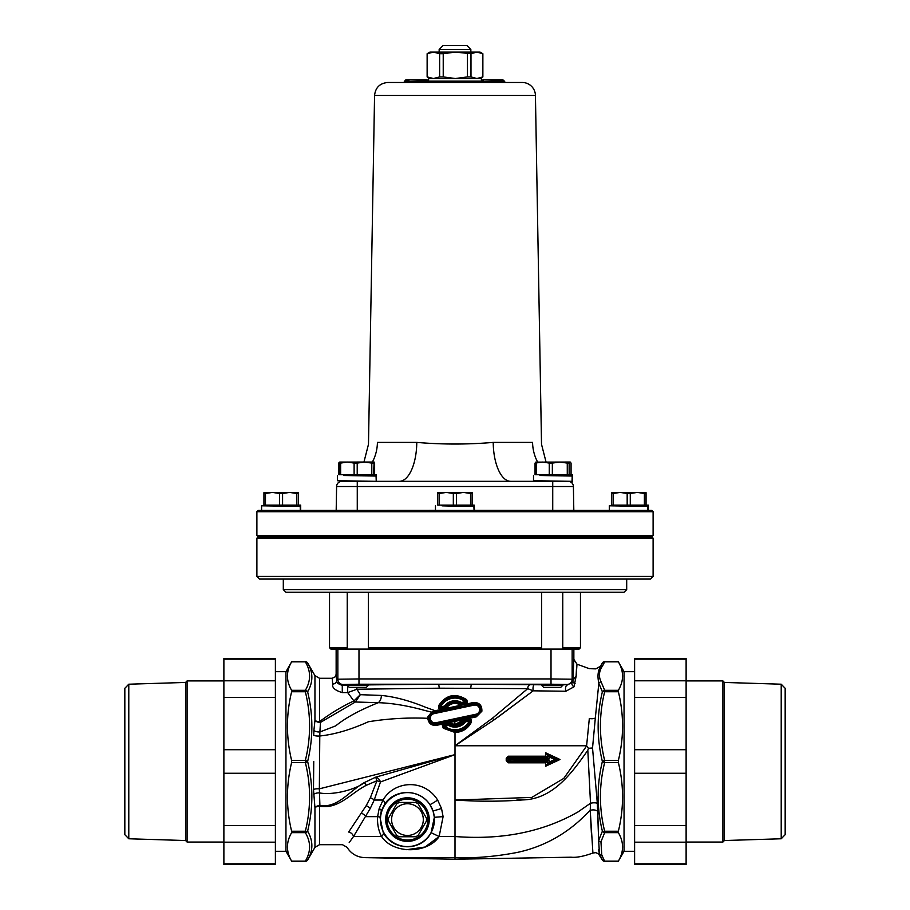 <?xml version="1.0" encoding="UTF-8"?>
<svg xmlns="http://www.w3.org/2000/svg" width="910" height="910" viewBox="0 0 910 910"><rect width="100%" height="100%" fill="white"/><g stroke="black" fill="none" stroke-linecap="round" stroke-linejoin="round"><path stroke-width="1.36" d="M549.196 756.961L554.69 759.509L549.196 762.057L549.196 760.168L509.782 760.055L508.576 760.953L508.326 759.577L509.441 759.44L507.825 759.44L507.825 758.314A0.796 0.796 0 0 1 508.622 757.529L510.305 757.529L510.601 758.849L549.196 758.849L547.445 757.529L549.196 758.849L549.196 756.961L547.308 754.822L547.445 757.529L508.417 757.552M508.576 760.953L507.825 760.373L508.417 761.454A0.796 0.796 0 0 0 508.417 761.465L510.51 761.101L508.622 761.488A0.796 0.796 0 0 1 507.825 760.692L508.326 759.577M510.601 760.168L510.51 761.101L508.576 760.965M509.111 761.488L547.445 761.488L547.445 764.127L557.364 759.509L559.9 759.554M510.305 757.529L507.825 758.633L508.576 758.053L508.337 756.199L506.222 758.314L506.222 760.692L508.337 762.808L545.704 762.808L545.704 766.197L547.308 764.195L545.704 766.197L560.014 759.509L557.364 759.509L547.592 754.947M508.326 759.44L508.576 758.053L510.51 757.916L508.576 758.053L510.601 758.849M507.825 758.633L507.825 760.373M615.649 505.812L628.844 506.142L609.302 505.801L615.638 505.63L609.302 505.812L609.302 510.385L609.302 505.812M641.834 506.29L641.8 505.107M267.938 505.107L268.348 505.858L281.156 506.131L261.602 505.801L267.938 505.63L261.602 505.801L261.602 510.385M294.214 506.29L294.18 505.107M441.794 505.107L442.101 505.858L455 506.142L441.794 505.63M467.99 506.29L467.956 505.107M686.117 680.919L722.904 680.919L722.904 842.046L686.117 842.046M128.788 838.77L128.788 684.206L124.829 688.29L124.829 834.675L128.788 838.77L185.583 840.533L187.096 842.046L187.096 680.919L223.883 680.919M187.096 842.046L223.883 842.046M185.583 840.533L185.583 682.443L187.096 680.919M781.212 684.206L781.212 838.77L785.171 834.675L785.171 688.29L781.212 684.206L724.417 682.443L724.417 840.533L722.904 842.046M275.389 863.829L275.389 864.5L223.883 864.5L223.883 863.829L275.389 863.829L275.389 842.171L223.883 842.171L223.883 825.529L275.389 825.529L275.389 842.171M275.389 749.726L275.389 773.25L223.883 773.25L223.883 749.726L275.389 749.726L275.389 697.435L223.883 697.435L223.883 680.805L275.389 680.805L275.389 697.435M275.389 658.476L275.389 659.147L223.883 659.147L223.883 658.476L275.389 658.476M223.883 863.829L223.883 842.171M223.883 825.529L223.883 773.25M223.883 749.726L223.883 697.435M223.883 680.805L223.883 659.147M275.389 680.805L275.389 659.147M275.389 825.529L275.389 773.25M634.611 773.25L634.611 749.726L686.117 749.726L686.117 773.25L634.611 773.25L634.611 825.529L686.117 825.529L686.117 842.171L634.611 842.171L634.611 825.529M634.611 864.5L634.611 863.829L686.117 863.829L686.117 864.5L634.611 864.5M634.611 659.147L634.611 658.476L686.117 658.476L686.117 659.147L634.611 659.147L634.611 680.805L686.117 680.805L686.117 697.435L634.611 697.435L634.611 680.805M686.117 697.435L686.117 749.726M686.117 773.25L686.117 825.529M686.117 842.171L686.117 863.829M686.117 659.147L686.117 680.805M634.611 697.435L634.611 749.726M634.611 842.171L634.611 863.829M580.466 592.273L580.466 647.738L579.147 649.058L330.853 649.058L329.534 647.738L347.245 647.738M368.379 684.479L347.245 684.479L347.245 685.332L368.379 685.332L368.379 684.479M434.434 819.591A26.981 26.981 0 0 1 393.962 842.967A26.981 26.981 0 0 1 393.962 796.227A26.981 26.981 0 0 1 434.434 819.591M562.755 684.479L541.621 684.479L541.621 685.332L562.755 685.332L562.755 684.479M618.368 690.315L604.661 690.315L601.135 681.92C598.427 676.448 598.951 671.034 602.716 665.654L604.661 661.843L618.368 661.843C623.941 671.33 623.941 680.816 618.368 690.315L618.368 691.736C623.941 714.657 623.941 737.566 618.368 760.476L604.661 760.476A2.639 0.99 166.6 0 0 602.374 761.488A2.639 0.99 13.4 0 0 604.661 762.5C599.019 785.41 599.019 808.319 604.661 831.228A2.639 0.99 166.6 0 1 602.374 831.16A2.639 2.377 30 0 0 604.661 832.661L604.661 831.228L618.368 831.228L618.368 832.661C623.941 842.148 623.941 851.646 618.368 861.133L624.044 851.294L624.044 671.682L618.254 661.638L604.661 661.638A2.639 2.639 0 0 0 602.374 662.958A2.639 2.377 30 0 1 604.661 661.843L604.661 661.638M618.368 760.476L618.368 762.5C623.941 785.41 623.941 808.319 618.368 831.228M624.044 851.294L634.611 851.294M291.632 691.736L305.339 691.736A2.639 0.99 -13.4 0 1 307.625 691.816A2.639 2.377 -150 0 0 305.339 690.315C310.981 680.816 310.981 671.33 305.339 661.843L291.632 661.843C286.058 671.33 286.058 680.816 291.632 690.315L291.632 691.736C286.058 714.657 286.058 737.566 291.632 760.476L291.632 762.5C286.058 785.41 286.058 808.319 291.632 831.228L291.632 832.661C286.058 842.148 286.058 851.646 291.632 861.133L285.956 851.294L285.956 671.682L291.746 661.638L305.339 661.843A2.639 2.377 -30 0 1 307.625 662.958A2.639 2.639 0 0 0 305.339 661.638M285.956 851.294L275.389 851.294M438.722 708.298L440.838 709.516L435.162 710.733L425.493 707.229C409.375 700.654 394.667 696.73 381.37 695.445L360.337 694.683L353.899 700.939C341.898 706.513 330.444 713.417 319.524 721.653L319.524 678.28L332.173 678.28L335.278 676.79L336.143 674.321L336.143 649.058M516.175 800.197L520.19 799.697M347.688 685.776L347.688 692.601L353.899 700.939A5.278 1.991 -112.5 0 0 355.355 701.997L360.337 694.683L356.913 689.234L439.28 688.188L527.732 688.654L492.549 718.149L455 745.768L493.868 720.026L533.192 690.827L497.838 717.228M576.451 669.077L576.087 676.585M541.621 684.786L534.318 684.741A3.958 1.319 -89.6 0 0 533.169 686.822A3.958 1.319 -89.6 0 0 533.192 690.827L565.827 691.247L573.96 686.857L576.166 676.13L576.986 664.198L573.857 659.375L572.879 679.941L572.151 679.213L551.016 678.94L358.984 678.94L337.849 679.213L336.689 680.373A3.958 3.686 -2.5 0 1 332.73 684.058C331.82 687.573 335.005 690.417 342.274 692.601L347.688 692.601L356.913 689.234A3.958 3.503 -91.9 0 0 356.481 687.357M618.254 861.338L604.661 861.338L601.749 854.82L600.953 841.818A2.639 2.434 -167.6 0 1 598.655 840.51L597.324 803.28L592.535 747.986L595.322 718.035A5.278 1.854 -174.2 0 1 590.749 718.57C590.749 653.528 590.749 653.528 590.749 718.57C597.54 653.562 597.54 653.562 590.749 718.57A5.278 1.865 -0 0 1 589.327 718.502L586.586 746.029L563.768 778.403L531.781 797.422L455.648 800.038C478.08 801.63 500.489 801.596 522.852 799.913C552.745 799.253 571.867 773.216 587.814 750.261L590.51 803.234L578.089 811.891C542.883 831.967 501.854 840.169 455 836.517L455 857.641C474.929 858.357 495.813 856.594 517.654 852.351C540.779 847.335 561.356 836.825 579.374 820.809L590.226 810.389L592.899 852.818M560.014 759.509L545.704 752.809L547.308 754.822L545.704 752.809L545.704 756.199L547.376 757.529M549.196 760.168L547.445 761.488L549.196 760.168M547.376 761.488L545.704 762.808M508.064 761.249L506.222 760.692M508.622 761.488L508.337 762.808M554.69 759.509L557.364 759.509M549.196 762.057L547.592 764.059M435.947 722.745A4.641 4.641 0 0 1 430.43 719.162A4.641 4.641 0 0 1 434.013 713.656L474.053 705.136A4.641 4.641 0 0 1 479.57 708.719A4.641 4.641 0 0 1 475.987 714.225L435.947 722.745L436.22 724.03L476.271 715.556A5.96 5.96 0 0 0 480.855 708.446A5.96 5.96 0 0 0 473.78 703.851C478.387 703.544 480.798 705.728 481.003 710.403L476.271 715.556L436.22 724.041L436.584 725.338L443.887 723.768L442.374 725.645L443.272 728.228L455 732.459C462.405 732.152 467.876 728.728 471.414 722.165L471.289 719.594L469.162 718.365L476.294 716.853L481.89 711.199C482.05 705.17 479.183 702.27 473.28 702.531L466.091 704.101L467.569 702.167L466.659 699.665C455.398 692.646 446.036 694.66 438.586 705.716L438.722 708.287M448.516 722.779L464.384 719.378L455 724.485L448.516 722.779L443.887 723.768M313.757 761.488L313.484 789.493L314.951 807.682A5.278 2.844 180 0 1 319.524 806.26C338.793 809.536 351.021 792.997 366.286 785.319L376.922 780.746L375.705 777.163A5.278 3.253 -120.7 0 1 380.471 781.974L455 754.629L319.353 788.833L319.785 735.985C334.357 734.506 350.543 729.774 368.357 721.766C387.796 718.616 407.612 717.455 427.802 718.308C428.542 723.416 431.465 725.759 436.584 725.338M475.987 714.225L476.294 716.853M474.053 705.136L473.78 703.851L433.74 712.359A5.96 5.96 0 0 0 429.145 719.435A5.96 5.96 0 0 0 436.22 724.03C432.011 724.383 429.6 722.46 428.985 718.274L432.148 712.905L433.729 712.325L433.649 711.188L435.162 710.733L435.196 712.018L473.78 703.828L473.28 702.531M461.427 705.102L445.616 708.503L446.639 707.673C450.404 703.282 454.909 702.315 460.119 704.761L466.091 704.09M440.838 709.516L445.616 708.503M469.162 718.365L464.384 719.378M432.148 712.905L431.647 712.132L428.007 716.625L427.802 718.308L428.985 718.274M433.649 711.188L431.647 712.132L425.209 710.562C407.828 705.739 392.164 703.111 378.219 702.691C359.45 710.266 345.277 717.979 335.722 725.861L319.899 731.97L320.468 722.404L355.355 701.997L378.219 702.691A7.928 5.255 -89.7 0 0 381.37 695.445M460.028 697.504L465.965 700.677L466.659 699.665M460.119 704.761L460.835 703.612A1.319 1.319 8.7 0 0 461.757 703.748L460.835 703.612C454.898 700.859 449.779 701.951 445.479 706.877L441.043 708.173L439.621 706.262A1.319 1.319 52.3 0 0 441.077 708.151L439.621 706.262A17.188 17.188 0 0 1 465.931 700.677L465.09 701.69L465.363 702.986A1.319 1.319 -76.3 0 0 465.931 700.677L465.385 702.986L461.757 703.76L461.939 705.022M465.533 704.249L465.385 702.986L461.757 703.748L461.484 702.463L460.835 703.612A11.864 11.864 0 0 0 445.468 706.877L444.41 706.092L444.683 707.377A1.319 1.319 -32.7 0 0 445.468 706.877L446.639 707.673M464.93 719.23L465.306 720.492L468.957 719.708L468.525 718.456M444.41 723.632L444.626 724.895L448.243 724.133L455 725.805L465.306 720.492L468.923 719.73L470.379 721.619A1.319 1.319 -127.7 0 0 468.923 719.73L470.424 721.584L462.678 729.319M471.414 722.165L470.379 721.619A17.188 17.188 0 0 1 444.069 727.204L443.272 728.228M449.847 723.12L449.165 724.269A11.864 11.864 0 0 0 464.532 721.004L465.59 721.789L465.317 720.504A1.319 1.319 147.3 0 0 464.532 721.004L463.361 720.219M445.945 728.557L444.057 727.204L444.626 724.895L448.243 724.133L448.516 725.418L449.165 724.269A1.319 1.319 -171.3 0 0 448.243 724.133L448.016 722.859M445.07 708.651L444.683 707.377L441.077 708.151L441.475 709.425M438.586 705.716L439.575 706.308L442.419 702.224M448.027 698.232L450.825 697.265M456.012 731.105L454.056 731.105M444.069 727.204L444.91 726.191L444.637 724.895A1.319 1.319 103.7 0 0 444.069 727.204L444.069 727.204M431.078 832.684C421.558 851.396 393.643 851.51 383.292 832.73L379.982 817.294L381.301 810.981L384.555 804.417C393.45 789.766 418.281 787.4 429.827 804.474L433.058 811.015L434.354 817.305L431.078 832.684L439.143 836.517L443.102 816.634L441.532 808.501L437.63 800.038C423.673 777.936 393.723 781.133 383.087 800.038L379.186 808.501L377.616 816.634C377.161 823.982 378.48 830.602 381.574 836.517C393.018 854.115 427.325 854.115 439.143 836.517L425.027 847.017L406.69 849.701M383.292 832.73A7.928 3.117 151 0 1 381.574 836.517L353.501 836.517L370.222 808.501L374.215 800.038L380.471 781.974A5.278 1.183 -165.3 0 0 376.922 780.746L370.359 797.729L366.184 805.691L348.666 832.036C339.805 848.757 339.805 848.757 348.666 832.036A5.278 4.197 -144.8 0 1 353.501 836.517C344.412 850.748 344.412 850.748 353.501 836.517L349.19 842.614M565.827 691.247A3.958 1.854 90.5 0 1 565.713 687.164A3.958 1.854 90.5 0 1 567.362 684.98L572.151 682.398L572.834 680.555A5.278 5.278 -45 0 0 572.879 679.941L576.166 676.13L572.834 680.555A3.958 3.071 -171.9 0 0 575.12 683.729M534.318 684.741L530.325 684.695A3.958 2.593 -89.1 0 0 527.732 688.654L533.192 690.827M439.28 688.188L438.722 684.218L368.379 684.889M470.72 688.188L471.278 684.218L358.984 684.218L358.984 649.058M347.267 685.355L342.274 685.355L342.274 692.601M358.984 684.218L343.127 684.491L342.274 685.355C338.099 684.07 336.234 682.409 336.689 680.373L336.143 674.321M332.173 678.28L332.73 684.058M573.857 649.058L573.857 659.375M586.586 746.029L588.486 748.293L587.814 750.261L588.406 748.509M353.956 700.916A5.278 1.922 -112.3 0 0 355.378 701.985M353.899 700.939L347.688 692.601M319.785 735.985L319.899 731.97A5.278 2.468 4.7 0 1 313.904 730.423L313.723 735.291A5.278 1.536 -0.2 0 0 319.785 735.985M291.632 832.661L305.339 832.661C310.981 842.148 310.981 851.646 305.339 861.133L305.339 861.338A2.639 2.639 0 0 0 307.625 860.018A2.639 2.377 -150 0 1 305.339 861.133L291.632 861.133M291.632 762.5L305.339 762.5C310.981 785.41 310.981 808.319 305.339 831.228L305.339 832.661A2.639 2.377 -30 0 0 307.625 831.16A2.639 0.99 -166.6 0 1 305.339 831.228L291.632 831.228M314.951 847.335L319.524 844.685L319.524 806.26A5.278 1.081 109.2 0 1 319.899 805.543A5.278 3.526 -7.3 0 0 314.951 807.682L314.951 847.335L307.625 860.018C313.267 850.509 313.267 840.897 307.625 831.16C313.267 807.989 313.267 784.761 307.625 761.488A2.639 0.99 -166.6 0 0 305.339 760.476L291.632 760.476M291.632 690.315L305.339 690.315L305.339 691.736C310.981 714.646 310.981 737.566 305.339 760.476L305.339 762.5A2.639 0.99 -13.4 0 0 307.625 761.488C313.267 738.215 313.267 714.987 307.625 691.816C313.267 682.079 313.267 672.456 307.625 662.958L314.951 675.641L314.951 720.39L313.904 730.423M618.368 861.133L604.661 861.133A2.639 2.377 150 0 1 602.374 860.018A2.639 2.639 0 0 0 604.661 861.338M601.749 854.82A2.639 2.423 161.3 0 1 599.462 853.682L598.496 849.803M601.135 681.92A2.639 2.434 165.8 0 0 598.837 683.239L602.374 691.816A2.639 0.99 13.4 0 1 604.661 691.736L604.661 690.315A2.639 2.377 150 0 0 602.374 691.816C596.732 714.987 596.732 738.215 602.374 761.488C596.732 784.761 596.732 807.989 602.374 831.16L598.655 840.51L599.462 853.682L602.374 860.018L598.462 853.853L595.811 852.659L592.933 853.023C583.629 856.39 576.337 857.777 571.071 857.197L455 859.222L455 857.641L364.819 857.641C357.095 857.265 351.158 853.808 347.017 847.278L342.456 844.696L319.524 844.685M599.519 668.941L600.429 666.78C597.859 671 597.335 676.483 598.837 683.239L595.322 718.035A5.278 1.979 -174.9 0 1 589.327 718.502C589.327 653.3 589.327 653.3 589.327 718.502M602.716 665.654A2.639 2.412 -156.4 0 0 600.429 666.78L602.374 662.958L600.475 666.234L595.902 668.873L589.327 668.679L576.986 664.198M591.375 832.752L590.226 810.401A5.278 2.958 0.4 0 1 597.745 811.39L598.655 840.51M366.286 785.319A5.278 0.808 58.9 0 0 364.205 782.645C348.678 791.552 337.792 808.205 319.899 805.543L319.353 788.833A5.278 1.558 0.8 0 0 313.484 789.493M586.552 745.768L455 745.768L455 754.629L375.705 777.163L364.205 782.645C357.095 788.765 334.254 795.681 319.296 792.906A5.278 2.491 -4 0 0 313.62 794.419M314.951 720.39A5.278 2.525 180 0 0 319.524 721.653A5.278 1.774 -131 0 0 320.468 722.404A5.278 3.253 -173 0 1 314.951 720.39M592.535 747.986L588.486 748.293M597.324 803.28A5.278 1.638 -5.8 0 0 590.51 803.234L590.226 810.389M541.621 685.332L543.645 687.357L560.731 687.357L562.755 685.332M580.466 647.738L562.755 647.738M541.621 647.738L368.379 647.738M285.956 592.273L624.044 592.273L626.694 589.635L283.306 589.635L285.956 592.273M613.169 493.482L611.634 493.482L611.679 492.424L611.634 493.482L611.679 492.424L620.165 492.424L627.172 493.482L627.172 505.107L613.169 505.107L613.169 493.482L620.165 492.424L637.341 492.424L644.394 493.482L644.394 505.107L630.277 505.107L630.277 493.482L637.341 492.424L646.02 492.424L645.963 505.107L648.398 505.141L648.17 510.385M455 506.142L473.894 506.415L474.064 510.385M437.835 492.424L437.778 493.482L437.835 492.424L446.321 492.424L453.328 493.482L453.328 505.107L439.314 505.107L439.314 493.482L446.321 492.424L463.486 492.424L470.55 493.482L470.55 505.107L456.433 505.107L456.433 493.482L463.486 492.424L472.165 492.424L472.119 505.107L474.178 505.107L474.337 510.385M474.542 510.385L474.178 505.107M281.156 506.131L300.186 506.415L300.334 510.385M265.47 493.482L263.934 493.482L263.98 492.424L263.934 493.482L263.98 492.424L272.477 492.424L279.472 493.482L279.472 505.107L265.47 505.107L265.47 493.482L272.477 492.424L289.642 492.424L296.694 493.482L296.694 505.107L282.578 505.107L282.578 493.482L289.642 492.424L298.321 492.424L298.264 505.107L300.436 505.107L300.562 510.385M300.698 505.141L300.698 510.385M628.844 506.142L647.727 506.415L647.897 510.385M472.222 493.482L472.222 505.107M439.314 493.482L437.778 493.482L437.778 505.107L439.314 505.107M456.433 493.482L453.328 493.482M472.119 493.482L470.55 493.482M456.433 505.107L453.328 505.107M472.119 505.107L470.55 505.107M298.366 493.482L298.366 505.107M263.934 493.482L263.934 505.107L265.47 505.107M282.578 493.482L279.472 493.482M298.264 493.482L296.694 493.482M282.578 505.107L279.472 505.107M298.264 505.107L296.694 505.107M646.066 493.482L646.066 505.107M611.634 493.482L611.634 505.107L613.169 505.107M630.277 493.482L627.172 493.482M645.963 493.482L644.394 493.482M630.277 505.107L627.172 505.107M645.963 505.107L644.394 505.107M256.893 535.478L653.107 535.478L653.107 511.716L651.788 510.385L258.212 510.385L256.893 511.716L256.893 535.478L258.212 536.798L651.788 536.798L653.107 538.128L653.107 576.428L256.893 576.428L259.543 579.067L650.457 579.067L653.107 576.428M653.107 535.478L651.788 536.798M256.893 511.716L653.107 511.716M374.624 463.099L374.624 474.724L373.521 474.724L374.112 462.041L339.737 462.064M373.521 474.724L338.565 474.724L338.565 463.099L340.078 462.041M357.209 474.724L357.209 463.099L354.115 463.099L354.115 474.724M373.521 463.099L371.792 463.099L371.792 474.724M340.636 474.724L340.636 463.099L339.271 463.099L339.271 474.724M357.209 463.099L364.5 462.041L371.792 463.099M340.636 463.099L347.37 462.041L354.115 463.099M339.817 462.041L339.271 463.099M370.04 475.907L370.006 474.736L376.285 474.736L376.194 480.025M343.741 474.724L344.196 475.486L356.947 475.759L343.741 475.259M356.947 475.759L376.058 476.044L376.239 481.322L541.825 481.322M376.194 480.082L376.285 474.736M376.058 481.322L337.405 480.707L337.394 475.429M368.311 481.322L356.947 481.037M570.104 462.041L571.071 463.099L571.071 474.724L569.137 474.724L569.137 463.099L570.229 462.041L535.762 462.121M569.137 474.724L535.046 474.724L535.046 463.099L542.758 462.041L549.265 463.099L549.265 474.724M569.137 463.099L567.271 463.099L567.271 474.724M552.347 474.724L552.347 463.099L549.265 463.099M536.263 474.724L536.263 463.099M552.347 463.099L559.809 462.041L567.271 463.099M536.013 462.041L535.046 463.099M566.168 475.907L566.134 474.736L572.413 474.736L572.333 480.025M539.846 474.724L540.347 475.486L553.053 475.759L539.846 475.248M537.617 462.041A39.619 35.547 -90 0 1 532.577 442.397C544.464 444.58 544.464 444.58 532.577 442.397L493.22 442.397A39.619 17.506 -90 0 0 510.726 481.322L572.379 481.333L533.51 480.707L533.51 475.429M564.28 481.322L553.053 481.037M553.053 475.759L572.208 476.044L572.026 481.413M572.606 480.048L572.413 474.736M569.649 481.549L570.672 481.993A5.278 5.278 0 0 0 569.467 481.504L569.649 481.549M572.072 482.63L572.015 481.333M568.727 481.367L564.28 481.538M342.399 480.867L337.405 480.719M429.907 78.522L427.131 76.918L427.245 53.701L433.444 52.109L439.644 53.701L439.644 76.918L443.227 76.918L443.227 53.701L455.341 52.109L476.897 52.109L482.869 53.701L482.869 76.918L476.897 78.522L470.982 76.918L470.982 53.701L476.897 52.109L480.093 52.109L482.869 53.701M482.812 53.701L482.812 76.918M427.131 76.918L427.131 53.701L429.907 52.109L455.341 52.109L470.982 53.701M467.467 53.701L467.467 76.918L470.982 76.918M439.644 53.701L443.227 53.701M467.467 76.918L455.341 78.522L443.227 76.918M439.644 76.918L433.444 78.522L427.245 76.918M336.188 510.385A2.639 2.639 0 0 1 336.188 510.339L336.598 486.52L573.402 486.52A5.278 5.278 0 0 0 568.477 481.344M552.734 510.385L573.812 510.339A2.639 2.639 0 0 1 573.812 510.385A2.639 2.639 0 0 0 573.812 510.339A2.639 2.639 0 0 1 573.812 510.385A2.639 2.639 0 0 0 573.812 510.339L573.402 486.52A5.278 5.278 0 0 0 571.571 482.618M568.113 481.322C570.149 481.583 570.149 481.583 568.113 481.322C570.149 481.583 570.149 481.583 568.113 481.322M340.533 481.504L340.522 481.504A5.278 5.278 0 0 0 336.598 486.52A5.278 5.278 0 0 1 341.887 481.322C339.851 481.583 339.851 481.583 341.887 481.322L357.266 481.322L357.266 510.339L336.188 510.339M493.22 442.397C467.74 444.58 442.26 444.58 416.78 442.397A39.619 17.506 -90 0 1 399.274 481.322L357.266 481.322M342.422 480.867L340.351 481.549M399.274 481.322L376.239 481.322L399.274 481.322M416.78 442.397L377.423 442.397C365.536 444.58 365.536 444.58 377.423 442.397A39.619 35.547 -90 0 1 372.383 462.041M346.38 481.003A39.619 35.547 -90 0 1 341.887 481.322M363.943 462.041L368.482 444.319L374.567 95.459L535.433 95.459A13.206 13.206 0 0 0 522.226 82.48L387.774 82.48L403.756 82.48L405.871 79.841L427.006 79.841L407.088 79.841L405.894 80.899L408.51 80.899L409.341 79.841M409.045 82.48L412.401 82.48M415.256 82.48L451.041 82.48M458.959 82.48L494.744 82.48M500.955 82.48L502.297 82.48L501.49 80.899L504.106 80.899L505.3 82.48L522.226 82.48M428.587 81.422L426.79 81.422L426.926 82.48L430.18 82.48L428.587 81.422L428.587 78.522L481.413 78.522L481.413 80.899L482.994 79.841L500.147 79.841M504.106 81.422L483.21 81.422L501.49 80.899L500.659 79.841L482.994 79.841M426.926 82.48L407.703 82.48L408.51 81.422L426.79 81.422L426.665 79.841M427.006 79.841L428.587 80.899L408.51 81.422L404.813 80.899L405.871 79.841L411.149 79.841M404.7 82.48L405.894 81.422L404.813 81.422M479.82 82.48L481.413 81.422L483.21 81.422L483.073 82.48M504.106 80.899L502.911 79.841L500.659 79.841M481.413 81.422L483.21 80.899L483.335 79.841M533.522 481.322L540.597 481.322M449.54 45.5L443.113 45.5L439.155 49.458L470.845 49.458L466.887 45.5L449.54 45.5M653.107 538.128L256.893 538.128L256.893 576.428M256.893 538.128L258.212 536.798M391.607 819.591A15.845 15.845 0 0 0 415.381 833.321A15.845 15.845 0 0 0 415.381 805.873A15.845 15.845 0 0 0 391.607 819.591M388.502 821.093A19.019 19.019 0 0 1 388.502 818.101L396.68 803.928A19.019 19.019 0 0 1 399.274 802.427L415.631 802.427A19.019 19.019 0 0 1 418.236 803.928L426.415 818.101A19.019 19.019 0 0 1 426.415 821.093L418.236 835.266A19.019 19.019 0 0 1 415.631 836.768L399.274 836.768A19.019 19.019 0 0 1 396.68 835.266L388.502 821.093L396.68 835.266M415.631 836.768L399.274 836.768M388.502 818.101L396.68 803.928M385.669 819.591A21.794 21.794 0 0 0 418.35 838.474A21.794 21.794 0 0 0 418.35 800.72A21.794 21.794 0 0 0 385.669 819.591M386.989 819.591A20.475 20.475 0 0 1 417.69 801.869A20.475 20.475 0 0 1 417.69 837.325A20.475 20.475 0 0 1 386.989 819.591M399.274 802.427L415.631 802.427M418.236 803.928L426.415 818.101M426.415 821.093L418.236 835.266M347.245 685.332L349.269 687.357L366.355 687.357L368.379 685.332M455.648 800.038L455 800.038L455 754.629M530.325 684.695L471.278 684.218L551.016 684.218L566.873 684.491L562.755 684.946M600.953 841.818L604.661 832.661L618.368 832.661M337.849 649.058L337.849 679.213A5.278 5.278 -135 0 0 343.127 684.491M507.86 758.11L506.222 758.314M545.704 756.199L508.337 756.199M454.727 720.094L455 725.805M455 745.768L455 731.139M434.013 713.656L433.729 712.325L435.196 712.018M470.049 716.864L470.151 718.149M465.09 701.69L461.484 702.463A13.184 13.184 0 0 0 444.41 706.092L440.793 706.854A15.868 15.868 0 0 1 465.09 701.69M444.91 726.191L448.516 725.418A13.184 13.184 0 0 0 465.59 721.789L469.207 721.027A15.868 15.868 0 0 1 444.91 726.191M455 800.038L455 836.517L439.143 836.517M379.982 817.294A7.928 0.648 4.9 0 0 377.616 816.634L365.865 816.634A5.278 2.992 -149.4 0 0 361.623 813.347M381.301 810.981A7.928 2.264 18.5 0 0 379.186 808.501M384.555 804.417A7.928 3.412 34 0 0 383.087 800.038L374.215 800.038A5.278 2.127 -155.5 0 0 370.359 797.729M429.827 804.474A7.928 0.694 146 0 0 437.63 800.038M433.058 811.015L441.532 808.501M434.354 817.305L443.102 816.634M618.368 691.736L604.661 691.736C599.019 714.657 599.019 737.566 604.661 760.476L604.661 762.5L618.368 762.5M572.151 682.398A3.958 3.049 -149.6 0 0 573.96 686.857M551.016 684.218L551.016 649.058M566.873 684.491A5.278 5.278 -45 0 0 572.151 679.213L572.151 649.058M492.549 718.149A7.928 2.207 -126.2 0 0 493.868 720.026M366.184 805.691A5.278 2.559 -152.1 0 1 370.222 808.501M552.734 481.322L552.734 510.339L474.542 510.339M435.458 510.339L357.266 510.385M481.413 81.161L428.587 81.161M128.788 684.206L185.583 682.443M724.417 682.443L722.904 680.919M781.212 838.77L724.417 840.533M634.611 671.682L624.044 671.682M285.956 671.682L275.389 671.682M291.746 861.338L305.339 861.338M314.951 675.641L319.524 678.28M454.818 859.211L364.819 857.641M541.621 592.273L541.621 649.058M562.755 592.273L562.755 649.058M329.534 592.273L329.534 647.738M435.458 510.385L435.458 505.812M648.398 510.385L648.398 505.152M480.093 78.522L482.869 76.918M535.433 95.459L541.518 444.319L546.057 462.041M568.966 481.344L569.615 481.538M374.567 95.459C375.455 87.553 379.857 83.231 387.774 82.48M470.845 52.109L470.845 49.458M439.155 52.109L439.155 49.458M283.306 579.067L283.306 589.635M626.694 579.067L626.694 589.635M347.245 592.273L347.245 649.058M368.379 592.273L368.379 649.058"/></g></svg>
